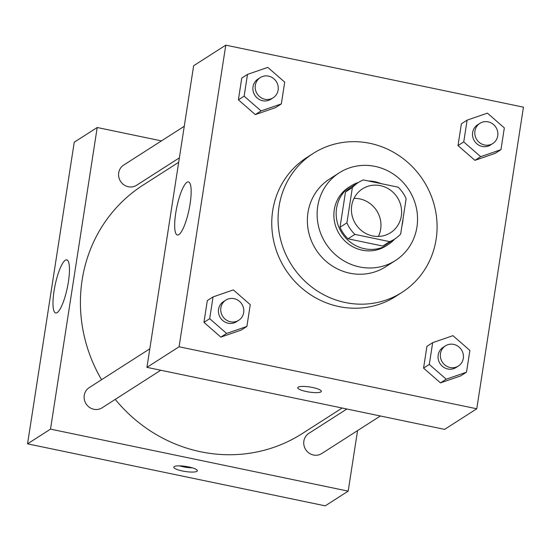 <?xml version="1.0" encoding="UTF-8"?>
<svg xmlns="http://www.w3.org/2000/svg" width="551" height="551" viewBox="0 0 551 551"><rect width="100%" height="100%" fill="white"/><g stroke="black" fill="none" stroke-linecap="round" stroke-linejoin="round"><path stroke-width="0.83" d="M353.997 198.374A26.035 24.719 -122.6 0 1 359.748 198.89A26.035 24.719 -122.6 0 1 378.385 236.441M380.41 185.653A26.035 24.719 -122.6 0 1 401.032 206.405A26.035 24.719 -122.6 0 1 390.569 232.715A26.035 24.719 -122.6 0 1 355.705 224.119A26.035 24.719 -122.6 0 1 362.475 188.862A26.035 24.719 -122.6 0 1 380.41 185.653M352.378 187.554L346.916 222.824A33.604 31.903 -122.6 0 0 354.906 234.395L389.709 241.641A33.604 31.903 -122.6 0 0 394.647 239.086A33.604 31.903 -122.6 0 0 400.667 234.023L406.128 198.753A33.604 31.903 -122.6 0 0 398.139 187.182L363.336 179.936A33.604 31.903 -122.6 0 0 358.398 182.491A33.604 31.903 -122.6 0 0 352.378 187.554L345.491 191.968L340.029 227.239L346.916 222.824M394.647 239.086L387.759 243.501A33.604 31.903 -122.6 0 1 382.821 246.056L389.709 241.641M340.029 227.239A33.604 31.903 -122.6 0 0 348.018 238.803L382.821 246.056M345.491 191.968A33.604 31.903 -122.6 0 1 351.51 186.906L358.398 182.491M401.961 225.641A34.713 32.957 57.4 0 0 402.712 222.094A34.713 32.957 57.4 0 0 403.077 218.458M381.058 183.628A34.713 32.957 57.4 0 0 368.399 180.99M358.474 182.443A34.713 32.957 57.4 0 0 350.911 185.969A34.713 32.957 57.4 0 0 341.882 232.977A34.713 32.957 57.4 0 0 388.359 244.43A34.713 32.957 57.4 0 0 394.723 239.038M388.359 244.43L386.065 245.904A34.713 32.957 -122.6 0 1 339.588 234.45A34.713 32.957 -122.6 0 1 348.611 187.436L350.911 185.969M348.018 238.803L354.906 234.395M416.949 227.005A52.076 49.438 57.4 0 0 394.289 174.715A52.076 49.438 57.4 0 0 339.251 172.821A52.076 49.438 57.4 0 0 325.71 243.335A52.076 49.438 57.4 0 0 395.425 260.52A52.076 49.438 57.4 0 0 416.949 227.005M339.251 172.821L329.491 179.075A52.076 49.438 57.4 0 0 315.95 249.589A52.076 49.438 57.4 0 0 385.666 266.774L395.425 260.52M436.13 239.286A82.45 78.276 57.4 0 0 400.246 156.484A82.45 78.276 57.4 0 0 313.106 153.495A82.45 78.276 57.4 0 0 291.665 265.141A82.45 78.276 57.4 0 0 402.051 292.347A82.45 78.276 57.4 0 0 436.13 239.286M402.051 292.347L395.742 296.397A82.45 78.276 -122.6 0 1 285.356 269.191A82.45 78.276 -122.6 0 1 306.797 157.538L313.106 153.495M432.673 342.667L426.929 346.345L423.561 368.116L440.483 382.876L460.774 375.865L466.511 372.187L469.879 350.422L452.963 335.662L432.673 342.667L429.298 364.438L446.22 379.198L466.511 372.187M213.051 296.92L207.314 300.591L203.946 322.363L220.861 337.122L241.152 330.111L246.896 326.44L250.264 304.669L233.342 289.909L213.051 296.92L209.683 318.685L226.606 333.445L246.896 326.44M179.082 346.772L476.76 408.78L523.45 107.163L225.779 45.154L179.082 346.772L146.938 367.359L444.616 429.374L476.76 408.78M467.117 120.146L461.38 123.817L458.012 145.588L474.928 160.348L495.218 153.336L500.962 149.658L504.33 127.894L487.408 113.134L467.117 120.146L463.749 141.91L480.672 156.67L500.962 149.658M247.502 74.392L241.765 78.07L238.39 99.834L255.313 114.594L275.603 107.59L281.341 103.912L284.709 82.14L267.793 67.38L247.502 74.392L244.134 96.156L261.05 110.916L281.341 103.912M225.779 45.154L193.635 65.741L146.938 367.359M186.968 182.278A27.123 6.24 101.8 0 1 188.449 181.913A27.123 6.24 101.8 0 1 189.021 209.731A27.123 6.24 101.8 0 1 177.381 235.015A27.123 6.24 101.8 0 1 176.23 210.131A27.123 6.24 101.8 0 1 186.968 182.278M312.706 387.518A11.936 2.555 8.8 0 1 321.343 391.368A11.936 2.555 8.8 0 1 309.159 392.064A11.936 2.555 8.8 0 1 297.76 387.718A11.936 2.555 8.8 0 1 312.706 387.518M321.343 391.362A11.936 2.555 8.8 0 1 309.166 392.057A11.936 2.555 8.8 0 1 297.76 387.711M342.15 408.022L302.279 433.568A147.544 140.071 -122.6 0 1 115.262 399.385M101.57 379.708A147.544 140.071 -122.6 0 1 143.108 185.088L178.682 162.297M184.261 126.275L123.651 165.1A11.977 11.371 57.4 0 0 118.837 177.208A11.977 11.371 57.4 0 0 128.321 186.748A11.977 11.371 57.4 0 0 136.572 185.274L179.371 157.855M380.376 415.991L321.736 453.549A11.977 11.371 -122.6 0 1 305.702 449.595A11.977 11.371 -122.6 0 1 308.815 433.382L346.861 409.007M160.761 370.238L102.121 407.802A11.977 11.371 -122.6 0 1 86.087 403.849A11.977 11.371 -122.6 0 1 89.2 387.628L149.81 348.804M348.184 491.141L357.558 430.607L348.184 491.141L50.513 429.126L348.184 491.141L325.221 505.846L27.55 443.837L50.513 429.126L97.203 127.508L50.513 429.126M97.203 127.508L161.443 140.891L97.203 127.508L74.24 142.22L27.55 443.837M273.179 97.768L270.885 99.235A11.977 11.371 -122.6 0 1 254.844 95.282A11.977 11.371 -122.6 0 1 257.964 79.069L260.258 77.595A11.977 11.371 -122.6 0 1 268.509 76.121A11.977 11.371 -122.6 0 1 277.993 85.66A11.977 11.371 -122.6 0 1 273.179 97.768A11.977 11.371 -122.6 0 1 257.145 93.815A11.977 11.371 -122.6 0 1 260.258 77.595M241.765 78.07L238.39 99.834L255.313 114.594L261.05 110.916M255.313 114.594L275.603 107.59M238.39 99.834L244.134 96.156M238.728 320.289L236.434 321.763A11.977 11.371 -122.6 0 1 220.4 317.81A11.977 11.371 -122.6 0 1 223.513 301.59L225.807 300.123A11.977 11.371 -122.6 0 1 234.058 298.642A11.977 11.371 -122.6 0 1 243.542 308.188A11.977 11.371 -122.6 0 1 238.728 320.289A11.977 11.371 -122.6 0 1 222.694 316.343A11.977 11.371 -122.6 0 1 225.807 300.123M207.314 300.591L203.946 322.363L220.861 337.122L226.606 333.445M220.861 337.122L241.152 330.111M203.946 322.363L209.683 318.685M492.794 143.515L490.5 144.989A11.977 11.371 -122.6 0 1 474.466 141.035A11.977 11.371 -122.6 0 1 477.579 124.815L479.873 123.348A11.977 11.371 -122.6 0 1 488.124 121.867A11.977 11.371 -122.6 0 1 497.608 131.413A11.977 11.371 -122.6 0 1 492.794 143.515A11.977 11.371 -122.6 0 1 476.76 139.561A11.977 11.371 -122.6 0 1 479.873 123.348M461.38 123.817L458.012 145.588L474.928 160.348L480.672 156.67M474.928 160.348L495.218 153.336M458.012 145.588L463.749 141.91M458.349 366.043L456.049 367.517A11.977 11.371 -122.6 0 1 440.015 363.564A11.977 11.371 -122.6 0 1 443.128 347.344L445.428 345.87A11.977 11.371 -122.6 0 1 453.68 344.396A11.977 11.371 -122.6 0 1 463.164 353.942A11.977 11.371 -122.6 0 1 458.349 366.043A11.977 11.371 -122.6 0 1 442.315 362.09A11.977 11.371 -122.6 0 1 445.428 345.87M426.929 346.345L423.561 368.116L440.483 382.876L446.22 379.198M440.483 382.876L460.774 375.865M423.561 368.116L429.298 364.438M57.173 312.589A27.123 6.24 101.8 0 1 55.699 312.961A27.123 6.24 101.8 0 1 55.121 285.136A27.123 6.24 101.8 0 1 66.761 259.858A27.123 6.24 101.8 0 1 67.911 284.736A27.123 6.24 101.8 0 1 57.173 312.589M174.199 466.594A11.936 2.555 8.8 0 1 187.354 466.669A11.936 2.555 8.8 0 1 197.361 470.788A11.936 2.555 8.8 0 1 185.177 471.484A11.936 2.555 8.8 0 1 173.779 467.131A11.936 2.555 8.8 0 1 174.199 466.594M179.44 465.85A11.936 2.555 -171.2 0 0 192.354 467.847"/></g></svg>
